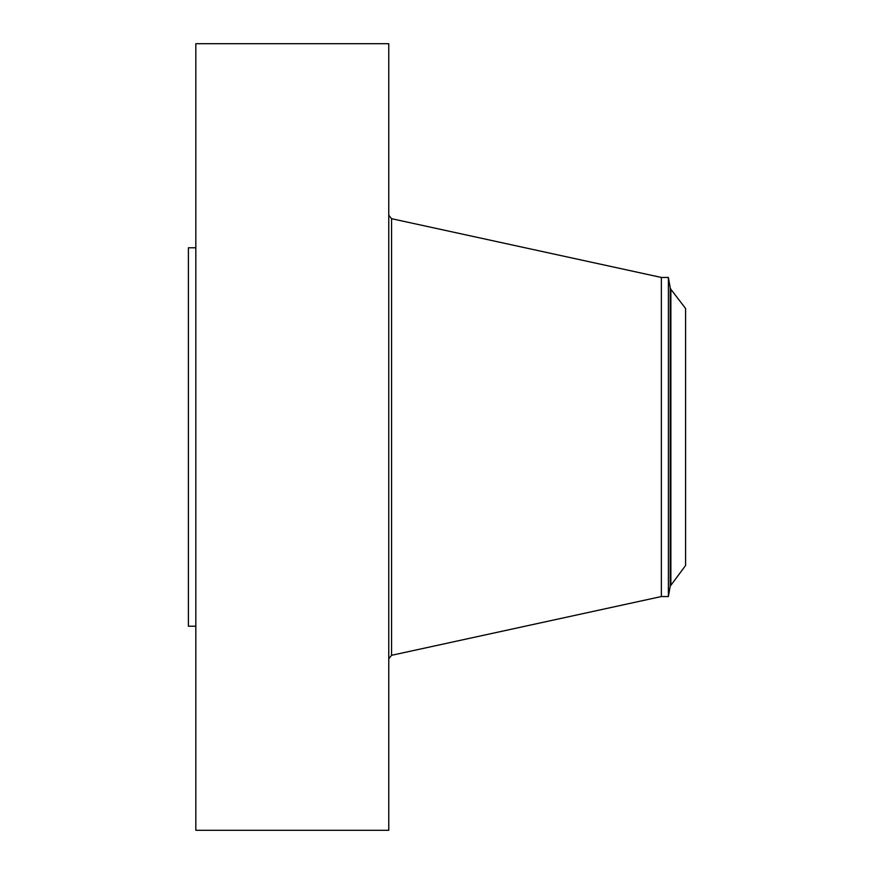 <?xml version="1.0" encoding="UTF-8"?>
<svg xmlns="http://www.w3.org/2000/svg" width="874" height="874" viewBox="0 0 874 874"><rect width="100%" height="100%" fill="white"/><g stroke="black" fill="none" stroke-linecap="round" stroke-linejoin="round"><path stroke-width="1.31" d="M195.831 830.3L195.831 43.7L388.766 43.7L388.766 830.3L195.831 830.3M195.831 626.232L188.402 626.232L188.402 247.768L195.831 247.768M670.871 289.327L685.598 308.511L685.598 565.489L670.205 586.203L670.205 287.797L670.871 289.327L670.871 584.673M668.381 277.451L661.367 277.451L661.367 596.549L668.381 596.549L668.381 277.451L670.205 287.797M670.871 566.603L670.871 563.151M670.871 310.849L670.871 307.397M661.367 596.549L391.574 655.303L391.574 218.697L388.766 215.222M661.367 277.451L391.574 218.697M391.574 655.303L388.766 658.778M668.381 596.549L670.205 586.203"/></g></svg>
